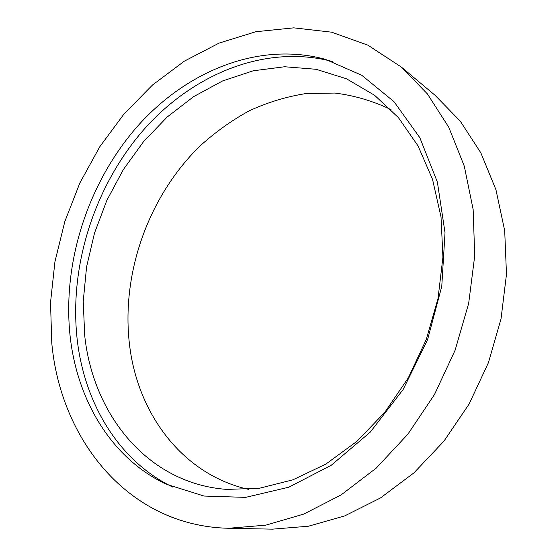 <?xml version="1.0" encoding="UTF-8"?>
<svg xmlns="http://www.w3.org/2000/svg" width="557" height="557" viewBox="0 0 557 557"><rect width="100%" height="100%" fill="white"/><g stroke="black" fill="none" stroke-linecap="round" stroke-linejoin="round"><path stroke-width="0.84" d="M70.057 335.606C62.37 262.396 87.874 183.413 136.674 127.226C185.585 71.561 258.232 41.002 325.344 59.321L361.765 75.279L393.966 101.618L419.839 137.704L437.391 182.139L445.022 232.701L441.764 286.423L427.518 339.867L403.129 389.51L370.273 432.135L331.29 465.227L288.853 487.187L245.637 497.373L204.057 496.05L166.118 484.151C110.927 458.126 76.908 399.585 70.057 335.606M228.635 528.273L272.519 529.15L308.411 526.226L344.804 515.859L380.431 497.979L413.928 472.872L443.915 441.2L469.112 404.02L488.419 362.698L501.028 318.862L506.48 274.274L504.698 230.695L495.953 189.763L480.858 152.869L460.242 121.134L435.114 95.338L401.465 67.153L367.961 45.201L331.547 32.174L293.727 27.85L255.851 31.728L219.075 43.098L184.346 61.159L152.472 85.047L124.086 113.893L99.731 146.832L79.846 183.016L64.807 221.602L54.934 261.734L50.52 302.542L51.78 343.105C60.434 439.16 127.992 526.121 228.635 528.273L265.856 525.147L303.767 514.069L341.037 494.964L376.226 468.11L407.856 434.216L434.551 394.419L455.118 350.214L468.674 303.377L474.717 255.837L473.151 209.502L464.28 166.139L448.754 127.24L427.456 93.98L401.465 67.153M84.699 335.425L83.237 301.351L86.572 266.942L94.523 233.021L106.867 200.332L123.32 169.62L143.56 141.617L167.177 117.033L193.711 96.577L222.598 80.946L253.17 70.802L284.634 66.749L316.084 69.291L346.475 78.774L374.659 95.331L398.45 117.673L418.07 145.934L432.531 179.375L441.019 216.924L442.926 257.209L437.997 298.622L426.3 339.415L408.302 377.841L384.803 412.291L356.884 441.395L325.81 464.12L292.926 479.814L259.569 488.217L226.957 489.415C147.501 483.768 92.915 414.345 84.699 335.425M391.014 109.625C372.974 100.97 354.245 95.449 334.841 93.054L305.696 93.597C286.333 96.674 267.555 102.384 249.376 110.725C231.719 120.409 215.26 132.176 199.991 146.025C148.106 196.607 120.653 274.364 129.677 345.981C138.059 413.997 182.473 474.599 248.673 489.401M332.209 61.451C264.652 43.787 192.019 74.624 143.212 130.317C94.523 186.532 69.228 265.369 77.082 338.524C84.051 402.14 117.854 460.465 172.691 487.048"/></g></svg>
